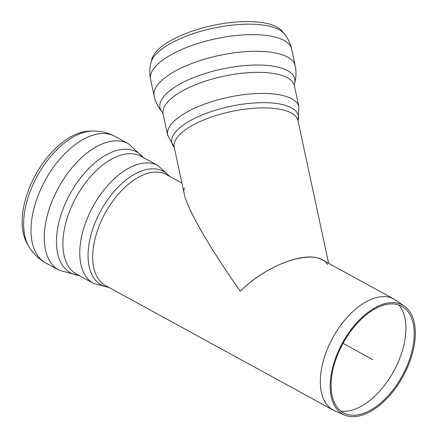 <?xml version="1.0" encoding="UTF-8"?>
<svg xmlns="http://www.w3.org/2000/svg" width="438" height="438" viewBox="0 0 438 438"><rect width="100%" height="100%" fill="white"/><g stroke="black" fill="none" stroke-linecap="round" stroke-linejoin="round"><path stroke-width="0.66" d="M404.334 306.118A62.207 34.602 118.7 0 0 400.863 304.213A62.207 34.602 118.7 0 0 340.775 346.091A62.207 34.602 118.7 0 0 344.64 415.038A62.207 34.602 118.7 0 0 344.728 415.076A62.207 34.602 118.7 0 0 403.108 376.231A62.207 34.602 118.7 0 0 404.334 306.118L395.804 300.211A63.296 35.21 118.7 0 0 394.047 299.127L322.297 259.876C306.37 250.246 266.37 265.521 240.298 291.193C203.451 239.164 179.361 194.609 184.491 187.984M394.047 299.127A63.296 35.21 118.7 0 0 332.776 337.758A63.296 35.21 118.7 0 0 333.291 410.182A63.296 35.21 118.7 0 0 335.065 411.041A63.296 35.21 118.7 0 0 335.152 411.079L344.728 415.076M345.215 413.658A60.718 33.775 118.7 0 0 345.303 413.696A60.718 33.775 118.7 0 0 402.287 375.782A60.718 33.775 118.7 0 0 403.48 307.35A60.718 33.775 118.7 0 0 400.097 305.483A60.718 33.775 118.7 0 0 341.443 346.359A60.718 33.775 118.7 0 0 345.215 413.658M340.879 411.09A61.802 34.378 118.7 0 0 393.778 371.128A61.802 34.378 118.7 0 0 398.903 305.029M92.122 131.039L88.991 131.143A67.638 37.63 118.7 0 0 35.445 175.096A67.638 37.63 118.7 0 0 27.309 243.895L28.913 246.583A69.313 38.56 118.7 0 1 35.445 179.509A69.313 38.56 118.7 0 1 92.122 131.039C100.192 130.765 107.814 132.544 114.991 136.382A72.139 40.132 118.7 0 0 43.28 183.971A72.139 40.132 118.7 0 0 45.744 262.959L59.053 270.246A72.139 40.132 118.7 0 1 56.59 191.258A72.139 40.132 118.7 0 1 128.301 143.664L143.686 157.762M327.569 264.464C316.882 247.3 270.098 261.628 240.298 291.193C209.786 248.039 187.349 209.2 184.321 194.302L174.176 147.091M284.328 33.863L282.034 31.038A67.638 24.386 167.9 0 0 212.786 25.47A67.638 24.386 167.9 0 0 151.937 58.988L151.006 62.508A69.313 24.993 167.9 0 1 182.98 37.509A69.313 24.993 167.9 0 1 284.328 33.863C287.941 38.303 290.378 43.367 291.642 49.056A72.139 26.012 167.9 0 0 184.026 48.514A72.139 26.012 167.9 0 0 150.579 79.366L154.154 96.015A72.139 26.012 167.9 0 1 187.601 65.163A72.139 26.012 167.9 0 1 295.217 65.711C296.493 71.898 296.225 77.953 294.418 83.872A68.881 24.835 167.9 0 0 263.78 65.202A68.881 24.835 167.9 0 0 191.948 78.309A68.881 24.835 167.9 0 0 162.345 112.243C158.266 107.589 155.539 102.18 154.154 96.015M343.025 343.365L372.656 359.571M181.907 183.073L166.402 174.592A63.296 35.21 118.7 0 0 103.488 216.35A63.296 35.21 118.7 0 0 105.646 285.647L333.291 410.182M157.981 165.58A67.156 37.361 118.7 0 0 91.224 209.884A67.156 37.361 118.7 0 0 93.513 283.413L76.645 274.188A67.156 37.361 118.7 0 1 74.356 200.653A67.156 37.361 118.7 0 1 141.107 156.35L157.981 165.58L169.856 176.481M143.325 157.565A68.881 38.32 118.7 0 0 68.208 197.401A68.881 38.32 118.7 0 0 78.862 275.398M169.21 176.131A64.687 35.987 118.7 0 0 99.07 214.018A64.687 35.987 118.7 0 0 108.46 287.186M163.111 113.984A67.156 24.216 167.9 0 1 194.248 85.262A67.156 24.216 167.9 0 1 294.429 85.771L298.962 106.872A67.156 24.216 167.9 0 0 198.781 106.363A67.156 24.216 167.9 0 0 167.644 135.085L163.111 113.984L162.345 112.243M297.944 120.499L297.95 120.538A63.296 22.82 167.9 0 0 203.528 120.061A63.296 22.82 167.9 0 0 174.187 147.13M298.962 106.872L297.971 120.625A64.687 23.323 167.9 0 0 269.556 102.831A64.687 23.323 167.9 0 0 201.819 115.123A64.687 23.323 167.9 0 0 174.204 147.201M79.223 275.595L59.053 270.246M114.991 136.382L128.301 143.664M45.744 262.959C38.643 258.989 33.031 253.531 28.913 246.583M109.1 287.536L93.513 283.413M294.429 85.771L294.418 83.872M291.642 49.056L295.217 65.711M150.579 79.366C149.396 73.655 149.539 68.038 151.006 62.508M174.204 147.217L167.644 135.085M297.95 120.538L328.631 263.342"/></g></svg>
